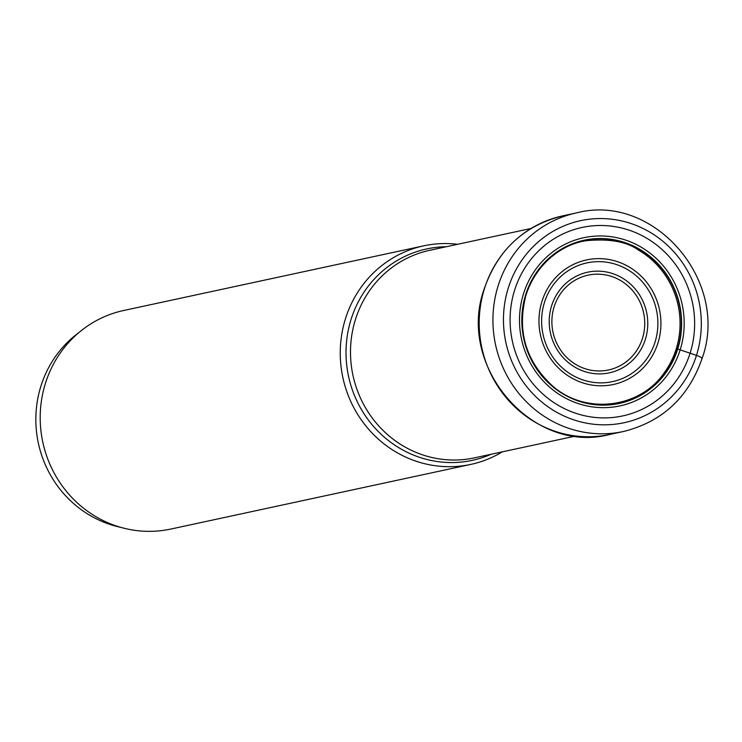 <?xml version="1.0" encoding="UTF-8"?>
<svg xmlns="http://www.w3.org/2000/svg" width="742" height="742" viewBox="0 0 742 742"><rect width="100%" height="100%" fill="white"/><g stroke="black" fill="none" stroke-linecap="round" stroke-linejoin="round"><path stroke-width="1.11" d="M514.596 290.261A96.395 92.082 -102.2 0 1 630.858 230.762A96.395 92.082 -102.2 0 1 690.134 353.118A96.395 92.082 -102.2 0 1 573.872 412.626A96.395 92.082 -102.2 0 1 514.596 290.261M676.194 348.981A82.714 79.023 -102.2 0 0 638.806 250.295C627.009 241.66 609.432 238.47 586.069 240.723C563.892 243.951 536.958 261.759 526.05 294.936C516.757 330.598 525.531 360.89 552.382 385.803C585.021 415.084 640.448 408.805 664.98 371.742A82.714 79.023 77.8 0 0 676.194 348.981L677.724 349.046A83.475 79.746 -102.2 0 0 626.396 243.088A83.475 79.746 -102.2 0 0 525.716 294.62A83.475 79.746 77.8 0 0 577.044 400.578A83.475 79.746 77.8 0 0 677.724 349.046L696.478 355.381A8.45 1.28 17.4 0 1 701.728 358.664M502.353 451.841A111.792 106.792 -102.2 0 1 470.818 464.399A111.792 106.792 -102.2 0 1 368.19 428.737A111.792 106.792 -102.2 0 1 345.484 318.67A111.792 106.792 -102.2 0 1 423.719 245.834A111.792 106.792 -102.2 0 1 457.628 244.294M423.719 245.834L123.664 310.499A111.792 106.792 77.8 0 0 45.429 383.336A111.792 106.792 77.8 0 0 68.143 493.402A111.792 106.792 77.8 0 0 170.771 529.065L470.818 464.399M78.708 332.741A108.267 103.426 77.8 0 0 37.1 436.259A108.267 103.426 77.8 0 0 107.479 523.583A108.267 103.426 77.8 0 0 120.64 527.321M696.478 355.381A103.342 98.723 77.8 0 0 632.935 224.205A103.342 98.723 77.8 0 0 508.289 287.998A103.342 98.723 77.8 0 0 571.832 419.174A103.342 98.723 77.8 0 0 696.478 355.381M623.493 431.501A111.792 106.792 -102.2 0 1 520.865 395.829A111.792 106.792 -102.2 0 1 498.151 285.772A111.792 106.792 -102.2 0 1 576.386 212.935C653.767 192.401 730.202 281.274 702.099 358.432C688.557 397.369 662.356 421.725 623.493 431.501L609.757 434.46C532.598 454.994 456.107 366.066 484.238 288.842C497.771 249.943 523.908 225.624 562.659 215.894A111.792 106.792 77.8 0 0 484.424 288.731A111.792 106.792 77.8 0 0 507.129 398.788A111.792 106.792 77.8 0 0 609.757 434.46M525.865 294.713A83.234 79.515 -102.2 0 1 626.257 243.33A83.234 79.515 -102.2 0 1 677.446 348.981A83.234 79.515 77.8 0 1 577.044 400.365A83.234 79.515 77.8 0 1 525.865 294.713M523.518 293.758A86.016 82.176 -102.2 0 1 627.268 240.668A86.016 82.176 -102.2 0 1 680.164 349.853A86.016 82.176 77.8 0 1 576.413 402.952A86.016 82.176 77.8 0 1 523.518 293.758M531.059 228.462L429.748 250.304A106.152 101.413 77.8 0 0 355.492 319.366A106.152 101.413 77.8 0 0 355.455 319.468A106.152 101.413 77.8 0 0 377.029 423.979A106.152 101.413 77.8 0 0 474.481 457.851L575.792 436.018M491.13 454.262A108.137 103.296 -102.2 0 1 380.071 433.272A108.137 103.296 -102.2 0 1 351.077 319.375A108.137 103.296 -102.2 0 1 351.105 319.273A108.137 103.296 -102.2 0 1 446.406 246.715M657.95 342.99A63.71 60.853 77.8 0 0 618.772 262.121A63.71 60.853 77.8 0 0 541.938 301.447A63.71 60.853 77.8 0 0 581.107 382.306A63.71 60.853 77.8 0 0 657.95 342.99M544.405 302.615A60.733 58.015 77.8 0 0 581.876 379.57A60.733 58.015 77.8 0 0 655.047 342.053A60.733 58.015 77.8 0 0 655.093 341.904A60.733 58.015 77.8 0 0 617.622 264.94A60.733 58.015 77.8 0 0 544.452 302.458A60.733 58.015 77.8 0 0 544.405 302.615M551.658 305.648A51.476 49.176 -102.2 0 1 613.764 273.983A51.476 49.176 -102.2 0 1 645.373 339.307A51.476 49.176 -102.2 0 1 645.345 339.409A51.476 49.176 -102.2 0 1 583.24 371.065A51.476 49.176 -102.2 0 1 551.631 305.741A51.476 49.176 -102.2 0 1 551.658 305.648M642.442 338.473A48.499 46.338 -102.2 0 1 583.926 368.301A48.499 46.338 -102.2 0 1 554.144 306.752A48.499 46.338 -102.2 0 1 554.181 306.659A48.499 46.338 -102.2 0 1 612.697 276.831A48.499 46.338 -102.2 0 1 642.47 338.38A48.499 46.338 -102.2 0 1 642.442 338.473M562.659 215.894L576.386 212.935"/></g></svg>
